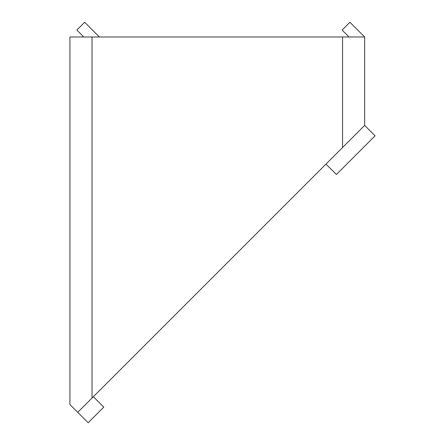 <?xml version="1.0" encoding="UTF-8"?>
<svg xmlns="http://www.w3.org/2000/svg" width="445" height="445" viewBox="0 0 445 445"><rect width="100%" height="100%" fill="white"/><g stroke="black" fill="none" stroke-linecap="round" stroke-linejoin="round"><path stroke-width="0.67" d="M342.555 147.512L364.661 125.407L364.661 36.985L342.555 36.985L342.555 147.512L92.026 398.041L92.026 36.985L69.921 36.985L69.921 404.516L88.154 422.75L103.785 407.119L93.367 396.701M92.026 36.985L342.555 36.985M77.736 412.331L92.026 398.041M99.396 36.985L84.661 22.25L76.846 30.065L83.766 36.985M364.661 36.985L349.926 22.25L342.11 30.065L349.03 36.985M325.974 164.094L336.392 174.512L375.079 135.825L364.661 125.407"/></g></svg>
